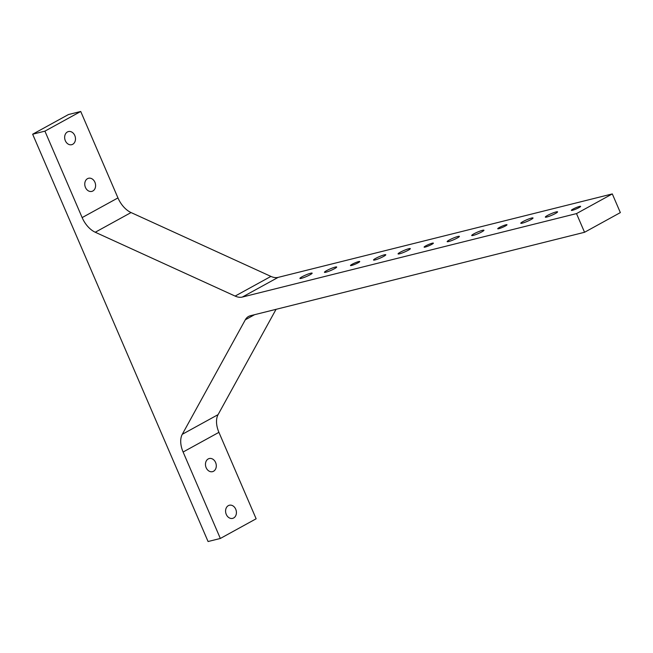 <?xml version="1.0" encoding="UTF-8"?>
<svg xmlns="http://www.w3.org/2000/svg" width="653" height="653" viewBox="0 0 653 653"><rect width="100%" height="100%" fill="white"/><g stroke="black" fill="none" stroke-linecap="round" stroke-linejoin="round"><path stroke-width="0.98" d="M270.922 276.407L235.121 296.087A20.504 12.383 -118.8 0 0 242.336 297.058L576.501 213.596L612.302 193.917L278.137 277.378A20.504 12.383 61.2 0 1 270.922 276.407L131.057 212.56A20.504 12.383 61.2 0 1 117.956 197.916L80.727 111.475L68.459 114.536L32.65 134.216L44.918 131.147L80.727 111.475M117.956 197.916L82.147 217.596A20.504 12.383 -118.8 0 0 95.256 232.239L131.057 212.56M235.121 296.087L95.256 232.239M612.302 193.917L620.35 212.6L584.541 232.28L250.377 315.742A20.504 12.383 -118.8 0 0 248.548 316.46A20.504 12.383 -118.8 0 0 245.324 319.782L254.572 314.697M182.277 434.31A20.504 12.383 -118.8 0 0 183.109 452.023L220.339 538.464L256.139 518.784L218.918 432.343A20.504 12.383 61.2 0 1 218.086 414.631L182.277 434.31L245.324 319.782M218.086 414.631L276.048 309.334M235.725 509.209A6.767 5.322 -104 0 1 232.639 518.376A6.767 5.322 -104 0 1 226.273 514.409A6.767 5.322 -104 0 1 229.358 505.242A6.767 5.322 -104 0 1 235.725 509.209M215.604 462.504A6.767 5.322 -104 0 1 212.519 471.662A6.767 5.322 -104 0 1 206.152 467.695A6.767 5.322 -104 0 1 209.246 458.537A6.767 5.322 -104 0 1 215.604 462.504M498.843 228.681A5.044 0.629 156.7 0 1 497.741 228.738A5.044 0.629 156.7 0 1 502.116 226.167A5.044 0.629 156.7 0 1 506.997 224.754A5.044 0.629 156.7 0 1 504.092 226.656A5.044 0.629 156.7 0 1 498.843 228.681M572.477 210.29A5.044 0.629 156.7 0 1 571.367 210.348A5.044 0.629 156.7 0 1 575.742 207.776A5.044 0.629 156.7 0 1 580.623 206.364A5.044 0.629 156.7 0 1 577.717 208.266A5.044 0.629 156.7 0 1 572.477 210.29M351.592 265.461A5.044 0.629 156.7 0 1 350.49 265.518A5.044 0.629 156.7 0 1 354.865 262.947A5.044 0.629 156.7 0 1 359.746 261.526A5.044 0.629 156.7 0 1 356.84 263.428A5.044 0.629 156.7 0 1 351.592 265.461M425.217 247.071A5.044 0.629 156.7 0 1 424.115 247.128A5.044 0.629 156.7 0 1 428.49 244.557A5.044 0.629 156.7 0 1 433.372 243.145A5.044 0.629 156.7 0 1 430.466 245.046A5.044 0.629 156.7 0 1 425.217 247.071M522.253 223.171A6.661 0.833 156.7 0 1 520.792 223.253A6.661 0.833 156.7 0 1 526.579 219.849A6.661 0.833 156.7 0 1 533.028 217.98A6.661 0.833 156.7 0 1 529.191 220.494A6.661 0.833 156.7 0 1 522.253 223.171M375.002 259.951A6.661 0.833 156.7 0 1 373.54 260.033A6.661 0.833 156.7 0 1 379.328 256.629A6.661 0.833 156.7 0 1 385.776 254.76A6.661 0.833 156.7 0 1 381.94 257.274A6.661 0.833 156.7 0 1 375.002 259.951M546.798 217.041A6.661 0.833 156.7 0 1 545.328 217.123A6.661 0.833 156.7 0 1 551.124 213.719A6.661 0.833 156.7 0 1 557.572 211.85A6.661 0.833 156.7 0 1 553.736 214.364A6.661 0.833 156.7 0 1 546.798 217.041M399.546 253.821A6.661 0.833 156.7 0 1 398.077 253.903A6.661 0.833 156.7 0 1 403.872 250.499A6.661 0.833 156.7 0 1 410.321 248.63A6.661 0.833 156.7 0 1 406.476 251.144A6.661 0.833 156.7 0 1 399.546 253.821M473.172 235.431A6.661 0.833 156.7 0 1 471.703 235.513A6.661 0.833 156.7 0 1 477.498 232.109A6.661 0.833 156.7 0 1 483.946 230.24A6.661 0.833 156.7 0 1 480.11 232.754A6.661 0.833 156.7 0 1 473.172 235.431M325.92 272.211A6.661 0.833 156.7 0 1 324.451 272.293A6.661 0.833 156.7 0 1 330.247 268.889A6.661 0.833 156.7 0 1 336.695 267.02A6.661 0.833 156.7 0 1 332.85 269.534A6.661 0.833 156.7 0 1 325.92 272.211M301.376 278.341A6.661 0.833 156.7 0 1 299.915 278.415A6.661 0.833 156.7 0 1 305.702 275.019A6.661 0.833 156.7 0 1 312.15 273.15A6.661 0.833 156.7 0 1 308.314 275.664A6.661 0.833 156.7 0 1 301.376 278.341M448.627 241.561A6.661 0.833 156.7 0 1 447.166 241.643A6.661 0.833 156.7 0 1 452.953 238.239A6.661 0.833 156.7 0 1 459.402 236.37A6.661 0.833 156.7 0 1 455.565 238.884A6.661 0.833 156.7 0 1 448.627 241.561M85.453 187.435A6.767 5.322 -104 0 1 88.539 178.269A6.767 5.322 -104 0 1 94.905 182.236A6.767 5.322 -104 0 1 91.82 191.402A6.767 5.322 -104 0 1 85.453 187.435M65.341 140.722A6.767 5.322 -104 0 1 68.426 131.563A6.767 5.322 -104 0 1 74.793 135.53A6.767 5.322 -104 0 1 71.708 144.688A6.767 5.322 -104 0 1 65.341 140.722M82.147 217.596L44.918 131.147M220.339 538.464L208.07 541.525L32.65 134.216M584.541 232.28L576.501 213.596M242.336 297.058L278.137 277.378M183.109 452.023L218.918 432.343"/></g></svg>
